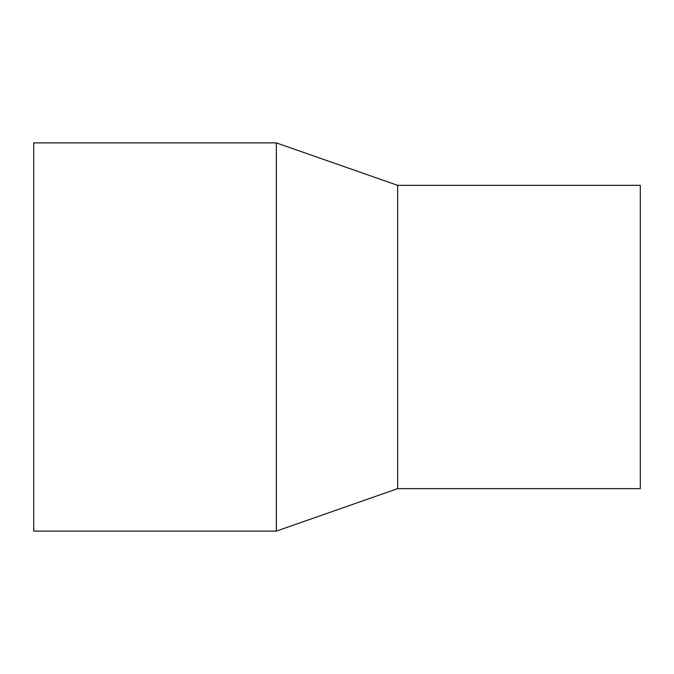 <?xml version="1.0" encoding="UTF-8"?>
<svg xmlns="http://www.w3.org/2000/svg" width="674" height="674" viewBox="0 0 674 674"><rect width="100%" height="100%" fill="white"/><g stroke="black" fill="none" stroke-linecap="round" stroke-linejoin="round"><path stroke-width="1.01" d="M33.7 142.888L33.7 531.112L276.34 531.112L276.34 142.888L33.7 142.888M397.66 488.65L397.66 185.35L640.3 185.35L640.3 488.65L397.66 488.65L276.34 531.112M397.66 185.35L276.34 142.888"/></g></svg>

